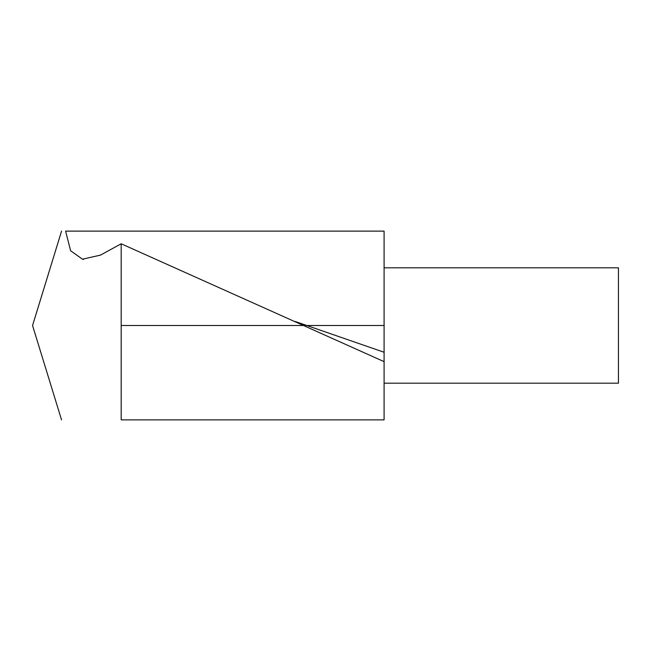 <?xml version="1.0" encoding="UTF-8"?>
<svg xmlns="http://www.w3.org/2000/svg" width="651" height="651" viewBox="0 0 651 651"><rect width="100%" height="100%" fill="white"/><g stroke="black" fill="none" stroke-linecap="round" stroke-linejoin="round"><path stroke-width="0.98" d="M61.56 419.911L32.55 325.5L61.56 231.089M121.184 419.871L384.09 419.871L121.184 419.871L121.184 243.783L100.474 255.119L82.474 259.196L70.609 250.757L65.605 231.121L384.09 231.121L384.09 419.871M384.09 361.647L121.184 243.783M384.09 267.813L618.45 267.813L618.45 383.187L384.09 383.187M121.184 325.5L384.09 325.5M384.09 352.264L295.172 321.472M83.531 259.415L82.474 259.171"/></g></svg>
